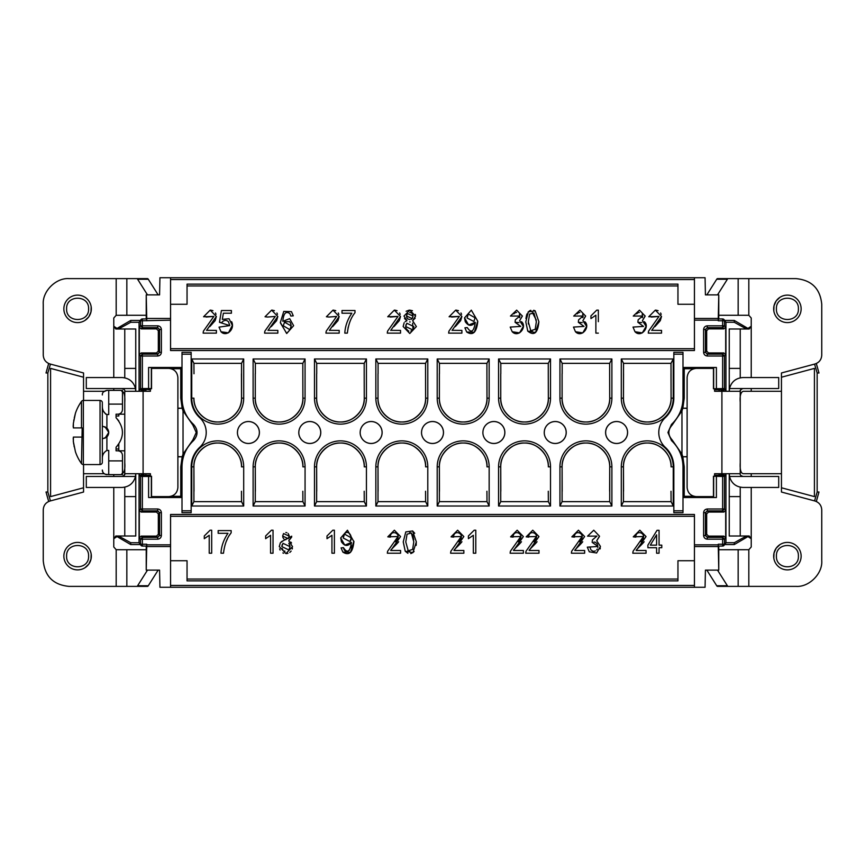 <?xml version="1.0" encoding="UTF-8"?>
<svg xmlns="http://www.w3.org/2000/svg" width="865" height="865" viewBox="0 0 865 865"><rect width="100%" height="100%" fill="white"/><g stroke="black" fill="none" stroke-linecap="round" stroke-linejoin="round"><path stroke-width="1.3" d="M718.274 318.947L722.632 318.947L718.274 318.947L718.253 320.774L722.632 320.774L722.632 318.947A1.827 1.827 0 0 1 723.929 319.488A1.827 1.827 135 0 1 724.47 320.774L725.94 322.256L734.277 322.277L746.441 329.003M146.228 318.947L146.228 294.879L159.571 294.879L159.939 277.719L694.444 277.719L694.444 350.53L170.556 350.53L170.556 320.169L142.368 320.774L142.368 318.947A1.827 1.827 0 0 0 141.071 319.488L139.06 322.256L139.06 391.283M118.559 329.003L130.723 322.277L139.06 322.277L140.53 320.774L140.53 325.813L142.368 325.813L142.368 320.774L140.53 320.774A1.827 1.827 -135 0 1 141.071 319.488M73.547 427.916L82.175 427.916L82.175 437.085L73.363 437.085L73.363 441.658L75.428 451.735A45.791 45.791 0 0 0 81.472 463.597A2.292 2.292 0 0 0 83.343 464.559L100.037 464.559A2.292 2.292 0 0 0 102.33 462.267M104.968 474.204L108.731 474.625L108.731 450.449L106.903 450.449L106.903 436.987L102.33 438.912L102.33 426.088L106.903 428.013L106.903 414.551C103.865 412.951 102.34 410.194 102.33 406.291L102.33 426.088M100.037 464.559L100.037 400.441A2.292 2.292 0 0 1 102.33 402.733M74.239 418.109L75.428 413.265A45.791 45.791 0 0 1 81.472 401.403A2.292 2.292 0 0 1 83.343 400.441L83.343 464.559M746.441 535.997L734.277 542.723L725.94 542.723L724.47 544.226A1.827 1.827 45 0 1 722.632 546.053L718.274 546.053L718.253 544.226L718.264 546.529L694.444 546.529L694.444 587.281L170.556 587.281L705.062 587.281L705.429 570.121L718.772 570.121L718.264 546.529M259.403 432.5A10.986 10.986 0 0 1 248.406 443.486A10.986 10.986 0 0 1 237.421 432.5A10.953 10.953 0 0 0 248.406 443.453A10.953 10.953 0 0 0 259.359 432.5A10.953 10.953 0 0 0 248.406 421.547A10.953 10.953 0 0 0 237.453 432.5A10.986 10.986 0 0 1 248.406 421.514A10.986 10.986 0 0 1 259.403 432.5M382.125 432.5A10.986 10.986 0 0 1 371.139 443.486A10.986 10.986 0 0 1 360.143 432.5A10.953 10.953 0 0 0 371.139 443.453A10.953 10.953 0 0 0 382.092 432.5A10.953 10.953 0 0 0 371.139 421.547A10.953 10.953 0 0 0 360.175 432.5A10.986 10.986 0 0 1 371.139 421.514A10.986 10.986 0 0 1 382.125 432.5M504.857 432.5A10.986 10.986 0 0 1 493.861 443.486A10.986 10.986 0 0 1 482.875 432.5A10.953 10.953 0 0 0 493.861 443.453A10.953 10.953 0 0 0 504.825 432.5A10.953 10.953 0 0 0 493.861 421.547A10.953 10.953 0 0 0 482.908 432.5A10.986 10.986 0 0 1 493.861 421.514A10.986 10.986 0 0 1 504.857 432.5M566.218 432.5A10.986 10.986 0 0 1 555.233 443.486A10.986 10.986 0 0 1 544.236 432.5A10.953 10.953 0 0 0 555.233 443.453A10.953 10.953 0 0 0 566.186 432.5A10.953 10.953 0 0 0 555.233 421.547A10.953 10.953 0 0 0 544.269 432.5A10.986 10.986 0 0 1 555.233 421.514A10.986 10.986 0 0 1 566.218 432.5M443.486 432.5A10.986 10.986 0 0 1 432.5 443.486A10.986 10.986 0 0 1 421.514 432.5A10.953 10.953 0 0 0 432.5 443.453A10.953 10.953 0 0 0 443.453 432.5A10.953 10.953 0 0 0 432.5 421.547A10.953 10.953 0 0 0 421.547 432.5A10.986 10.986 0 0 1 432.5 421.514A10.986 10.986 0 0 1 443.486 432.5M320.764 432.5A10.986 10.986 0 0 1 309.767 443.486A10.986 10.986 0 0 1 298.782 432.5A10.953 10.953 0 0 0 309.767 443.453A10.953 10.953 0 0 0 320.731 432.5A10.953 10.953 0 0 0 309.767 421.547A10.953 10.953 0 0 0 298.814 432.5A10.986 10.986 0 0 1 309.767 421.514A10.986 10.986 0 0 1 320.764 432.5M665.271 447.313A20.155 20.155 0 0 1 665.271 417.687A26.555 26.555 0 0 0 673.835 398.16L673.835 352.358L682.993 352.358L682.993 398.16C682.82 408.518 678.982 417.265 671.478 424.423L667.942 432.5L671.478 440.577C678.982 447.735 682.82 456.482 682.993 466.841L682.993 510.804L673.835 510.804L673.835 466.841A26.555 26.555 0 0 0 665.271 447.313M627.579 432.5A10.986 10.986 0 0 1 616.594 443.486A10.986 10.986 0 0 1 605.597 432.5A10.986 10.986 0 0 1 616.594 421.514A10.986 10.986 0 0 1 627.579 432.5A10.953 10.953 0 0 0 616.594 421.547A10.953 10.953 0 0 0 605.641 432.5A10.953 10.953 0 0 0 616.594 443.453A10.953 10.953 0 0 0 627.547 432.5M171.14 368.706L180.763 368.706L180.763 398.16L182.137 408.215L183.034 410.886L192.884 425.104L196.225 432.5L192.884 439.896L183.034 454.114L182.137 456.785L177.887 456.655M116.061 416.011L118.808 416.011L118.808 414.184L124.765 414.184M118.808 420.92C118.808 412.021 118.808 412.021 118.808 420.92L116.061 417.763C124.538 427.591 124.538 437.409 116.061 447.237L118.808 444.08L118.808 450.816L118.808 444.08M773.667 556.141A13.743 13.743 0 0 1 787.41 542.409A13.743 13.743 0 0 1 801.141 556.141A13.743 13.743 0 0 1 787.41 569.884A13.743 13.743 0 0 1 773.667 556.141M773.667 308.859A13.743 13.743 0 0 1 787.41 295.116A13.743 13.743 0 0 1 801.141 308.859A13.743 13.743 0 0 1 787.41 322.591A13.743 13.743 0 0 1 773.667 308.859M63.859 308.859A13.743 13.743 0 0 1 77.591 295.116A13.743 13.743 0 0 1 91.333 308.859A13.743 13.743 0 0 1 77.591 322.591A13.743 13.743 0 0 1 63.859 308.859M63.859 556.141A13.743 13.743 0 0 1 77.591 542.409A13.743 13.743 0 0 1 91.333 556.141A13.743 13.743 0 0 1 77.591 569.884A13.743 13.743 0 0 1 63.859 556.141M776.413 556.141C775.732 541.966 799.076 541.966 798.395 556.141C799.076 570.327 775.732 570.327 776.413 556.141M776.413 308.859C775.732 294.673 799.076 294.673 798.395 308.859C799.076 323.034 775.732 323.034 776.413 308.859M66.605 308.859C65.924 294.673 89.268 294.673 88.587 308.859C89.268 323.034 65.924 323.034 66.605 308.859M66.605 556.141C65.924 541.966 89.268 541.966 88.587 556.141C89.268 570.327 65.924 570.327 66.605 556.141M79.364 427.916L77.645 427.916M73.168 426.586L73.363 423.342L73.363 427.916L76.066 427.916L73.363 427.916M73.72 420.768L73.914 419.666M104.979 438.285L108.731 432.5M718.772 318.947L718.772 294.879L705.429 294.879L705.062 277.719L170.556 277.719L170.556 318.471L146.736 318.471L146.228 294.879M748.625 536.192L734.277 544.561L724.892 544.561L734.277 544.561L734.277 542.723M816.29 501.473L818.982 492.012L816.344 501.505M816.333 363.495L818.982 372.988L817.155 372.988L817.155 492.012L814.56 500.9M734.277 322.277L734.277 320.439L724.892 320.439L734.277 320.439L748.625 328.808M170.556 320.169L170.556 318.471M116.375 328.808L130.723 320.439L140.108 320.439L130.723 320.439L130.723 322.277M48.71 363.527L46.018 372.988L48.656 363.495M48.667 501.505L46.018 492.012L47.845 492.012L47.845 372.988L50.44 364.1M116.429 536.181L130.723 544.561L140.108 544.561L130.723 544.561L116.375 536.192M170.556 544.831L170.556 587.281L159.939 587.281L159.571 570.121L146.228 570.121L146.747 544.831L170.556 544.831L170.556 514.47L694.444 514.47L694.444 544.831L718.253 544.831M716.717 585.756L727.379 585.756A9.158 2.217 -90 0 0 728.168 586.373L717.507 586.373A9.158 2.217 -90 0 1 716.717 585.756L706.856 570.121M718.772 546.053L718.772 570.121M725.94 473.717L725.94 542.723L725.411 544.031L722.632 546.053L722.632 544.226L718.253 544.226M814.56 364.1L817.155 372.988M723.929 319.488L725.94 322.256L725.94 391.283M718.772 294.879L718.264 318.471L694.444 318.471M718.253 320.774L718.264 318.471M717.518 294.879L727.379 279.244A9.158 2.217 -90 0 1 728.168 278.627L717.507 278.627A9.158 2.217 90 0 0 716.717 279.244L706.856 294.879M148.283 279.244L137.621 279.244A9.158 2.217 90 0 0 136.832 278.627L147.493 278.627A9.158 2.217 90 0 1 148.283 279.244L158.144 294.879M305.064 398.16A25.972 25.972 0 0 1 279.092 424.131A25.972 25.972 0 0 1 253.11 398.16L253.11 358.986L305.064 358.986L305.064 398.16L302.901 398.16L302.826 373.745L302.826 363.365L305.064 358.986M243.703 466.841L243.703 506.014L191.749 506.014L191.749 466.841A25.972 25.972 0 0 1 217.721 440.869A25.972 25.972 0 0 1 243.703 466.841L241.54 466.841A23.809 23.809 0 0 0 217.721 443.031A23.809 23.809 0 0 0 193.911 466.841L193.911 501.646L241.54 501.646L243.703 506.014M191.749 398.16L191.749 358.986L243.703 358.986L243.703 398.16A25.972 25.972 0 0 1 217.721 424.131A25.972 25.972 0 0 1 191.749 398.16L193.911 398.16A23.809 23.809 0 0 0 217.721 421.969A23.809 23.809 0 0 0 241.54 398.16L241.54 363.354L193.911 363.354L191.749 358.986M366.436 466.841L366.436 506.014L314.482 506.014L314.482 466.841A25.972 25.972 0 0 1 340.453 440.869A25.972 25.972 0 0 1 366.436 466.841L364.262 466.841A23.809 23.809 0 0 0 340.453 443.031A23.809 23.809 0 0 0 316.644 466.841L316.644 501.646L364.262 501.646L366.436 506.014M427.797 398.16A25.972 25.972 0 0 1 401.814 424.131A25.972 25.972 0 0 1 375.843 398.16L375.843 358.986L427.797 358.986L427.797 398.16L425.634 398.16L425.548 373.745L425.548 363.365L427.797 358.986M550.518 398.16A25.972 25.972 0 0 1 524.547 424.131A25.972 25.972 0 0 1 498.564 398.16L498.564 358.986L550.518 358.986L550.518 398.16L548.356 398.16L548.28 373.745L548.28 363.365L550.518 358.986M489.157 466.841L489.157 506.014L437.203 506.014L437.203 466.841A25.972 25.972 0 0 1 463.186 440.869A25.972 25.972 0 0 1 489.157 466.841L486.995 466.841A23.809 23.809 0 0 0 463.186 443.031A23.809 23.809 0 0 0 439.366 466.841L439.366 501.646L486.995 501.646L489.157 506.014M611.89 398.16A25.972 25.972 0 0 1 585.908 424.131A25.972 25.972 0 0 1 559.936 398.16L559.936 358.986L611.89 358.986L611.89 398.16L609.728 398.16L609.641 373.745L609.641 363.365L611.89 358.986M550.518 466.841L550.518 506.014L498.564 506.014L498.564 466.841A25.972 25.972 0 0 1 524.547 440.869A25.972 25.972 0 0 1 550.518 466.841L548.356 466.841A23.809 23.809 0 0 0 524.547 443.031A23.809 23.809 0 0 0 500.738 466.841L500.738 501.646L548.356 501.646L550.518 506.014M427.797 466.841L427.797 506.014L375.843 506.014L375.843 466.841A25.972 25.972 0 0 1 401.814 440.869A25.972 25.972 0 0 1 427.797 466.841L425.634 466.841A23.809 23.809 0 0 0 401.814 443.031A23.809 23.809 0 0 0 378.005 466.841L378.005 501.646L425.634 501.646L427.797 506.014M489.157 398.16A25.972 25.972 0 0 1 463.186 424.131A25.972 25.972 0 0 1 437.203 398.16L437.203 358.986L489.157 358.986L489.157 398.16L486.995 398.16L486.919 373.745L486.919 363.365L489.157 358.986M305.064 466.841L305.064 506.014L253.11 506.014L253.11 466.841A25.972 25.972 0 0 1 279.092 440.869A25.972 25.972 0 0 1 305.064 466.841L302.901 466.841A23.809 23.809 0 0 0 279.092 443.031A23.809 23.809 0 0 0 255.272 466.841L255.272 501.646L302.901 501.646L305.064 506.014M366.436 398.16A25.972 25.972 0 0 1 340.453 424.131A25.972 25.972 0 0 1 314.482 398.16L314.482 358.986L366.436 358.986L366.436 398.16L364.262 398.16L364.187 373.745L364.187 363.365L366.436 358.986M673.251 466.841L673.251 506.014L621.297 506.014L621.297 466.841A25.972 25.972 0 0 1 647.279 440.869A25.972 25.972 0 0 1 673.251 466.841L671.089 466.841A23.809 23.809 0 0 0 647.279 443.031A23.809 23.809 0 0 0 623.46 466.841L623.46 501.646L671.089 501.646L673.251 506.014M707.278 508.988L707.278 510.826L708.5 512.048L723.854 512.048L725.692 510.22L725.692 537.965L724.47 539.187L722.632 539.187L722.632 537.349L724.47 539.187L724.47 544.226L722.632 544.226L722.632 539.187L707.278 539.187C705.094 538.938 703.872 537.716 703.613 535.521L703.613 512.653C703.861 510.469 705.083 509.247 707.278 508.988L722.632 508.988L722.632 476.464L713.463 476.247L713.463 496.607L696.271 496.607C690.735 496.034 687.686 492.985 687.113 487.449L687.113 377.551C687.686 372.015 690.746 368.955 696.271 368.393L713.463 368.393L713.463 388.753L724.47 388.558L722.848 388.753L722.848 389.466L724.686 389.466L723.086 391.283M716.404 476.464L716.404 497.526L682.993 497.526L684.237 496.294L684.237 466.841L682.842 456.807L687.113 456.807M687.113 408.193L682.842 408.193L684.237 398.16L684.237 368.706L682.993 367.474L716.404 367.474L713.657 367.495L713.657 388.558M722.632 388.536L722.632 356.012L707.278 356.012C705.094 355.764 703.872 354.542 703.613 352.347L703.613 329.479C703.861 327.294 705.083 326.073 707.278 325.813L722.632 325.813L722.632 320.774L724.47 320.774L724.47 325.813L722.632 327.651L707.278 327.651L708.5 328.873L723.854 328.873L725.692 327.035L725.692 354.78L724.47 356.012L724.47 388.558M139.308 327.035L141.146 328.873L156.5 328.873L158.327 330.7L158.327 351.125L156.5 352.952L141.146 352.952L139.308 354.78L139.308 327.035L140.53 325.813L142.368 327.651L142.368 325.813L157.722 325.813C159.906 326.062 161.128 327.284 161.387 329.479L161.387 352.347C161.139 354.531 159.917 355.753 157.722 356.012L142.368 356.012L142.368 388.536L140.314 388.774L150.413 389.78M151.537 388.753L151.537 368.393L168.729 368.393C174.265 368.966 177.314 372.015 177.887 377.551L177.887 487.449C177.314 492.985 174.254 496.045 168.729 496.607L151.537 496.607L151.537 476.247L150.413 476.247L150.413 473.717L124.765 473.717L124.765 391.283L150.413 391.283L150.413 388.753L151.343 388.558L142.368 388.536M148.596 388.536L148.596 367.474L182.007 367.474L180.763 368.706M177.887 456.807L182.158 456.807L180.763 466.841L180.763 496.294L182.007 497.526L148.596 497.526L151.343 497.505L151.343 476.442L142.368 476.464L142.368 508.988L157.722 508.988C159.906 509.236 161.128 510.458 161.387 512.653L161.387 535.521C161.139 537.706 159.917 538.927 157.722 539.187L142.368 539.187L142.368 544.226L146.747 544.226L146.747 544.831M621.297 358.986L673.251 358.986L673.251 398.16A25.972 25.972 0 0 1 647.279 424.131A25.972 25.972 0 0 1 621.297 398.16L621.297 358.986L623.546 363.365L623.46 398.16A23.809 23.809 0 0 0 647.279 421.969A23.809 23.809 0 0 0 671.089 398.16L671.002 363.365L673.251 358.986M559.936 506.014L559.936 466.841A25.972 25.972 0 0 1 585.908 440.869A25.972 25.972 0 0 1 611.89 466.841L611.89 506.014L559.936 506.014L562.099 501.646L609.728 501.646L611.89 506.014M694.444 348.692L170.556 348.692M339.199 333.122L325.921 333.122L339.199 333.122L339.199 330.419L329.414 330.311M332.593 326.646L337.956 320.666M326.213 331.165L325.921 333.122L326.213 331.165L336.636 316.428L328.927 317.044L336.636 316.428M344.811 333.122L347.341 333.122L344.811 333.122C345.2 326.094 347.546 319.455 351.839 313.227L342.01 313.227L342.01 310.524L354.996 310.524L354.996 312.708C350.898 317.693 348.346 324.494 347.341 333.122L348.238 327.057M464.548 317.866L465.273 321.672C468.441 326.3 471.771 326.527 475.285 322.342L468.614 325.024L464.548 317.866L471.317 310.146L477.75 321.185L474.334 332.236L466.711 332.019L464.916 327.824L467.284 327.575C471.187 333.587 473.858 331.846 475.285 322.342L475.285 322.461M477.75 321.185L477.74 321.672C476.583 332.452 472.906 335.901 466.711 332.019L464.916 327.824M403.155 326.538L409.783 333.512L416.379 326.57L412.605 320.699L415.557 316.103L409.794 310.135L403.966 316.039L406.972 320.699L405.123 321.672M400.538 333.122L387.271 333.122L400.538 333.122L400.538 330.419L390.753 330.311M393.932 326.646L399.295 320.666L400.517 316.482L394.321 310.135L387.736 316.752L397.986 316.428L390.266 317.044M387.552 331.165L387.271 333.122L387.552 331.165L397.986 316.428M461.899 333.122L448.632 333.122L461.899 333.122L461.899 330.419L452.125 330.311M455.293 326.646L460.656 320.666L461.878 316.482L455.682 310.135L449.097 316.752L459.347 316.428L451.627 317.044M448.924 331.165L448.632 333.122L448.924 331.165L459.347 316.428M661.541 333.122L648.274 333.122L661.541 333.122L661.541 330.419L651.756 330.311M654.935 326.646L660.298 320.666L661.52 316.482L655.324 310.135L648.739 316.752L658.989 316.428L651.269 317.044M648.566 331.165L648.274 333.122L648.566 331.165L658.989 316.428M644.284 321.672C650.361 326.602 641.225 338.323 634.996 331.728L633.007 327.078L643.538 326.419L637.873 322.288L641.765 322.623M584.751 321.672C590.827 326.602 581.691 338.323 575.463 331.728L573.473 327.078L584.005 326.419L578.339 322.288L582.232 322.623M595.877 333.122L598.342 333.122L595.877 333.122L595.877 315.206L590.946 318.59L590.946 315.876L596.753 310.135L598.342 310.135L598.342 321.672M521.487 321.672C527.564 326.602 518.427 338.323 512.199 331.728L510.209 327.078L520.741 326.419L515.075 322.288L518.968 322.623M532.343 331.198L530.353 330.408M528.374 324.029L528.331 322.861M536.354 321.672L535.197 329.327L530.796 330.744L528.331 321.856L529.596 314.092L533.91 312.935L536.354 321.802L535.197 329.327M538.884 321.672L538.884 321.661C537.857 333.047 534.159 336.204 527.78 331.133L527.618 330.906M284.801 321.672L283.201 325.705L289.98 329.76C291.602 326.851 291.473 324.159 289.58 321.672L284.801 321.672M293.624 325.683L286.629 333.479L280.368 322.429L283.763 311.422L291.462 311.649L293.267 315.833L290.824 316.049L289.894 313.649C285.872 310.762 283.515 313.314 282.823 321.315L289.667 318.644L293.624 325.683L286.737 333.49L280.368 322.85M277.838 333.122L264.571 333.122L277.838 333.122L277.838 330.419L268.053 330.311M271.232 326.646L276.595 320.666M264.852 331.165L264.571 333.122L264.852 331.165L275.275 316.428L267.566 317.044L275.275 316.428M216.391 333.122L203.124 333.122L216.391 333.122L216.391 330.419L206.605 330.311M209.784 326.646L215.147 320.666L216.369 316.482L210.173 310.135L203.589 316.752L213.828 316.428L206.119 317.044M203.405 331.165L203.124 333.122L203.405 331.165L213.828 316.428M231.615 321.672C235.367 329.251 226.252 337.382 221.008 331.76L219.04 327.121L229.722 325.597L219.472 322.299L221.786 322.645L222.521 321.672C224.543 320.007 226.511 320.007 228.414 321.672L229.722 325.294M694.444 304.275L677.955 304.275L677.955 284.131L187.045 284.131L187.045 304.275L170.556 304.275M146.726 318.947L142.368 318.947L146.726 318.947L146.747 320.774M146.747 320.169L146.736 318.471M50.44 500.9L47.845 492.012M130.723 544.561L130.723 542.723L118.559 535.997M142.368 546.053L141.071 545.512A1.827 1.827 -45 0 1 140.53 544.226L142.368 544.226L142.368 546.053L146.726 546.053L142.368 546.053A1.827 1.827 -45 0 1 141.071 545.512L139.06 542.744L130.723 542.723M146.726 546.053L146.747 544.226M146.228 546.053L146.228 570.121M147.483 570.121L137.621 585.756A9.158 2.217 90 0 1 136.832 586.373L147.493 586.373A9.158 2.217 -90 0 0 148.283 585.756L158.144 570.121M145.742 391.283L145.936 389.78M139.308 391.283L139.308 390.472L139.503 391.283M182.158 408.193L177.887 408.193M177.887 408.345L182.137 408.215M183.034 410.886L183.034 454.114M150.413 475.22L145.936 475.22L145.742 473.717M180.763 496.294L171.14 496.294M139.503 473.717L139.308 474.528L139.308 473.717M719.258 473.717L719.064 475.22L714.587 475.22M725.692 473.717L725.692 474.528L725.497 473.717M693.86 496.294L684.237 496.294M682.842 456.807L681.966 454.114L681.966 410.886L682.842 408.193M687.113 456.655L682.863 456.785M687.113 408.345L682.863 408.215M714.587 389.78L719.064 389.78L719.258 391.283M684.237 368.706L693.86 368.706M725.497 391.283L725.692 390.472L725.692 391.283M694.444 546.529L694.444 544.831M727.379 585.756L717.518 570.121M751.231 487.449L751.231 546.983L748.82 549.707L748.82 586.373L796.103 586.373C809.013 587.346 822.723 573.636 821.75 560.725L821.75 509.863C821.458 505.398 819.198 502.446 814.96 501.008L781.452 492.034L781.452 473.717L743.197 473.717C740.818 473.166 739.835 469.511 740.235 462.721M748.82 586.373L728.168 586.373M748.82 549.707L718.772 549.729M723.086 473.717L724.686 475.534L722.848 475.534L722.848 476.247L724.686 476.226L722.632 476.464M738.159 278.627L748.82 278.627L748.82 315.293L738.159 315.271L738.159 278.627L728.168 278.627M781.452 473.717L781.452 372.966L814.96 363.992C819.209 362.565 821.48 359.613 821.75 355.137L821.75 304.275C820.225 288.705 811.684 280.152 796.103 278.627L748.82 278.627M718.772 315.271L738.159 315.271M747.122 329.003L751.231 326.256L749.177 329.003L729.249 329.003L729.249 391.239M729.249 496.607L729.249 535.997L740.235 535.997L740.235 496.607L729.249 496.607L729.249 473.771M729.249 473.717L729.519 476.464L729.249 473.717M729.249 391.283L729.519 388.536L729.249 391.283M137.621 279.244L147.483 294.879M113.769 377.551L113.769 318.017L116.18 315.293L116.18 278.627L68.897 278.627C55.987 277.654 42.277 291.364 43.25 304.275L43.25 355.137C43.542 359.602 45.802 362.554 50.04 363.992L83.548 372.966L83.548 391.283L104.157 391.283M116.18 278.627L136.832 278.627M116.18 315.293L146.228 315.271M255.272 373.734L255.272 398.16A23.809 23.809 0 0 0 279.092 421.969A23.809 23.809 0 0 0 302.901 398.16L302.901 398.16C303.799 410.14 291.072 422.866 279.092 421.958C267.101 422.866 254.375 410.14 255.283 398.16L255.272 373.734M253.11 358.986L255.359 363.365L255.359 373.745M302.901 363.354L255.272 363.354M191.749 506.014L193.911 501.646M241.54 501.646L241.454 491.255M243.703 358.986L241.54 363.354M193.911 363.354L193.998 373.745M314.482 506.014L316.644 501.646M364.262 501.646L364.187 491.255M378.005 373.734L378.005 398.16A23.809 23.809 0 0 0 401.814 421.969A23.809 23.809 0 0 0 425.634 398.16L425.634 398.16C426.532 410.14 413.805 422.866 401.814 421.958C389.834 422.866 377.108 410.14 378.016 398.16L378.005 373.734M375.843 358.986L378.081 363.365L378.081 373.745M425.634 363.354L378.005 363.354M500.738 373.734L500.738 398.16A23.809 23.809 0 0 0 524.547 421.969A23.809 23.809 0 0 0 548.356 398.16L548.356 398.16C549.253 410.14 536.527 422.866 524.547 421.958C512.556 422.866 499.84 410.14 500.749 398.16L500.738 373.734M498.564 358.986L500.813 363.365L500.813 373.745M548.356 363.354L500.738 363.354M437.203 506.014L439.366 501.646M486.995 501.646L486.919 491.255M562.099 373.734L562.099 398.16A23.809 23.809 0 0 0 585.908 421.969A23.809 23.809 0 0 0 609.728 398.16L609.728 398.16C610.625 410.14 597.888 422.866 585.908 421.958C573.928 422.866 561.201 410.14 562.109 398.16L562.099 373.734M559.936 358.986L562.174 363.365L562.174 373.745M609.728 363.354L562.099 363.354M498.564 506.014L500.738 501.646M548.356 501.646L548.28 491.255M375.843 506.014L378.005 501.646M425.634 501.646L425.548 491.255M439.366 373.734L439.366 398.16A23.809 23.809 0 0 0 463.186 421.969A23.809 23.809 0 0 0 486.995 398.16L486.995 398.16C487.892 410.14 475.166 422.866 463.186 421.958C451.195 422.866 438.469 410.14 439.377 398.16L439.366 373.734M437.203 358.986L439.452 363.365L439.452 373.745M486.995 363.354L439.366 363.354M253.11 506.014L255.272 501.646M302.901 501.646L302.826 491.255M316.644 373.734L316.644 398.16A23.809 23.809 0 0 0 340.453 421.969A23.809 23.809 0 0 0 364.262 398.16L364.262 398.16C365.16 410.14 352.433 422.866 340.453 421.958C328.462 422.866 315.747 410.14 316.655 398.16L316.644 373.734M314.482 358.986L316.72 363.365L316.72 373.745M364.262 363.354L316.644 363.354M621.297 506.014L623.46 501.646M671.089 501.646L671.002 491.255M145.936 475.22L144.931 476.226L140.314 476.226L142.368 476.464M152.24 496.607L151.343 497.505M191.165 510.804L182.007 510.804L182.007 512.642L191.165 512.642L191.165 466.841A26.555 26.555 0 0 1 199.728 447.313A20.155 20.155 0 0 0 199.728 417.687A26.555 26.555 0 0 1 191.165 398.16L191.165 352.358L182.007 352.358L182.007 354.196L191.165 354.196M148.596 367.474L151.343 367.495L152.24 368.393M712.76 368.393L713.657 367.495M682.993 510.804L682.993 512.642L673.835 512.642L673.835 510.804M716.404 497.526L713.657 497.505L712.76 496.607M170.556 516.308L694.444 516.308M671.089 363.354L623.46 363.354M609.728 501.646L609.728 466.841A23.809 23.809 0 0 0 585.908 443.031A23.809 23.809 0 0 0 562.099 466.841L562.099 501.646M467.078 317.963L468.3 313.995L467.078 317.963L473.901 321.51L475.015 317.714L468.3 313.995L475.015 317.714M475.296 322.904L475.285 322.342M416.379 326.57L409.772 333.512L403.155 326.505L404.15 322.753M633.007 327.078L634.996 331.728L642.295 332.895L646.155 326.354L642.403 320.72L645.171 316.082L639.462 310.135L633.256 316.06L642.63 316.017L638.143 319.812L637.873 322.288M573.473 327.078L575.463 331.728L582.761 332.895L586.621 326.354L582.869 320.72L585.637 316.082L579.939 310.135L573.722 316.06L583.107 316.017L578.609 319.812L578.339 322.288M510.209 327.078L512.199 331.728L519.497 332.895L523.357 326.354L519.606 320.72L522.374 316.082L516.664 310.135L510.458 316.06L519.833 316.017L515.345 319.812L515.075 322.288M535.176 310.87L538.884 321.802L535.5 332.56L527.78 331.133L525.79 321.845L528.342 311.832L535.176 310.87M289.98 329.76L291.105 325.856L284.369 322.115M219.04 327.121L221.008 331.76L228.457 332.82L232.35 325.348L229.052 318.742L222.305 319.38L223.386 313.227L231.398 313.227L231.398 310.535L221.418 310.535L219.472 322.299M532.786 284.131L530.915 284.131M348.692 284.131L346.833 284.131M139.06 473.717L139.06 542.723L140.53 544.226L140.53 539.187L139.308 537.965L139.308 510.22L140.53 508.988L142.368 510.826L142.368 508.988L140.53 508.988L140.53 476.442M126.841 586.373L116.18 586.373L116.18 549.707L126.841 549.729L126.841 586.373L136.832 586.373M104.157 473.717L83.548 473.717L83.548 492.034L50.04 501.008C45.791 502.435 43.52 505.387 43.25 509.863L43.25 560.725C44.775 576.295 53.316 584.848 68.897 586.373L116.18 586.373M146.228 549.729L126.841 549.729M117.878 535.997L113.769 538.744L115.824 535.997L135.751 535.997L135.751 473.761M135.751 368.393L135.751 329.003L124.765 329.003L124.765 368.393L135.751 368.393L135.751 391.229M135.751 391.283L135.481 388.536L135.751 391.283M135.751 473.717L135.481 476.464L135.751 473.717M681.966 410.886L672.116 425.104C667.791 430.035 667.791 434.965 672.116 439.896L681.966 454.114M209.222 535.294L204.291 538.679L204.291 535.954L210.098 530.213L211.687 530.213L211.687 553.2L209.222 553.2L209.222 535.294L204.291 538.679M227.992 533.305L218.164 533.305L218.164 530.602L231.16 530.602L231.16 532.786C227.052 537.771 224.5 544.572 223.505 553.2L220.964 553.2C221.364 546.172 223.7 539.533 227.992 533.305L218.164 533.305M226.122 541.75L227.452 538.787M229.441 535.197L231.16 532.786M533.813 541.75C542.204 533.586 528.515 528.537 528.72 537.133L526.179 536.841L532.764 530.213L538.96 536.56L529.142 550.497C528.547 550.118 534.754 544.766 537.068 541.75L537.068 541.75M518.211 541.75C526.612 533.586 512.923 528.537 513.118 537.133L510.588 536.841L517.173 530.213L523.368 536.56L513.55 550.497C512.945 550.118 519.162 544.766 521.476 541.75L521.476 541.75M403.241 541.75L405.22 551.221L403.241 541.933L405.782 531.921L412.616 530.959L416.325 541.879L412.929 552.649L405.22 551.221L407.912 553.308M414.724 533.273L412.637 530.969M409.74 532.537L411.545 533.154M412.67 534.462L413.751 539.814M405.772 541.966L407.047 534.181L411.351 533.013L413.794 541.879L412.637 549.405L408.237 550.832L405.772 541.933L407.047 534.181M395.413 541.75C403.814 533.586 390.126 528.537 390.32 537.133L387.79 536.841L394.375 530.213L400.571 536.56L390.753 550.497C390.147 550.118 396.365 544.766 398.679 541.75L398.679 541.75M458.688 541.75C467.078 533.586 453.39 528.537 453.584 537.133L451.054 536.841L457.639 530.213L463.835 536.56L454.017 550.497C453.411 550.118 459.629 544.766 461.942 541.75L461.942 541.75M473.328 535.294L468.397 538.679L468.397 535.954L474.193 530.213L475.793 530.213L475.793 553.2L473.328 553.2L473.328 535.294L468.397 538.679M579.474 541.75C587.865 533.586 574.176 528.537 574.382 537.133L571.851 536.841L578.436 530.213L584.621 536.56L574.803 550.497C574.209 550.118 580.415 544.766 582.729 541.75L582.729 541.75M597.834 546.334L592.168 542.366L592.438 539.89L596.937 536.095L587.551 536.149L593.768 530.213L599.467 536.159L596.709 540.798L599.467 536.451M281.287 541.75L291.721 536.192L288.759 540.787L291.656 537.133M270.572 535.294L265.642 538.679L265.642 535.954L271.437 530.213L273.037 530.213L273.037 553.2L270.572 553.2L270.572 535.294L265.642 538.679M331.933 535.294L327.002 538.679L327.002 535.954L332.809 530.213L334.398 530.213L334.398 553.2L331.933 553.2L331.933 535.294L327.002 538.679M353.904 541.263L350.498 552.313L342.875 552.097C349.071 555.99 352.747 552.54 353.904 541.75L347.471 530.223L340.713 537.954L344.778 545.112L351.439 542.431C347.935 546.604 344.594 546.377 341.426 541.75L340.713 537.9M350.065 541.587L351.168 537.792L344.454 534.073L343.243 538.041L350.065 541.587C353.731 536.722 347.871 528.98 344.454 534.073L343.286 537.165M652.383 541.75L656.6 534.819L650.318 545.145L656.6 545.145L656.6 534.819M659.065 530.31L659.065 545.145L661.779 545.145L661.779 547.718L659.065 547.718L659.065 553.2L656.6 553.2L656.6 547.718L647.896 547.718L647.896 545.145L657.054 530.31L659.065 530.31L659.065 541.75M640.879 541.75C649.269 533.586 635.591 528.537 635.786 537.133L633.256 536.841L639.841 530.213L646.036 536.56L636.207 550.497C635.613 550.118 641.819 544.766 644.144 541.75L644.144 541.75M170.556 560.725L187.045 560.725L187.045 580.869L677.955 580.869L677.955 560.725L694.444 560.725M773.818 558.195L773.991 553.157M774.013 553.092L776.132 548.302M776.294 548.064L779.971 544.593M725.692 537.965L723.854 536.127L708.5 536.127L707.278 537.349L705.451 535.521L705.451 512.653L707.278 510.826L722.632 510.826L722.632 508.988L724.47 508.988L722.632 510.826L723.854 512.048M703.613 535.521L705.451 535.521L706.673 534.3L708.5 536.127M708.5 512.048L706.673 513.875L705.451 512.653L703.613 512.653M706.673 534.3L706.673 513.875M722.848 476.247L720.069 476.226L719.064 475.22M713.463 388.753L714.587 388.753L714.587 391.283L740.235 391.283L740.235 473.717L714.587 473.717L714.587 476.247L713.463 476.247M740.235 535.997L749.177 535.997L751.231 538.744L747.122 535.997M751.231 388.536L751.231 391.283L781.452 391.283M751.231 391.283L743.197 391.283C740.71 392.213 739.726 395.878 740.235 402.279M740.235 329.003L740.235 377.832M740.235 487.168L740.235 496.607M781.452 377.226L814.419 368.393L814.419 496.607L781.452 487.774M748.82 315.293L751.231 318.017L751.231 377.551M708.5 328.873L706.673 330.7L706.673 351.125L708.5 352.952L707.278 354.174L705.451 352.347L705.451 329.479L707.278 327.651L707.278 325.813M725.692 354.78L723.854 352.952L708.5 352.952M719.064 389.78L720.069 388.774L722.848 388.753M723.854 352.952L722.632 354.174L724.47 356.012L722.632 356.012L722.632 354.174L707.278 354.174L707.278 356.012M773.818 310.903L773.991 305.864M774.013 305.799L776.132 301.009M776.294 300.782L779.971 297.3M740.235 473.717C739.824 474.744 740.743 475.664 742.981 476.464L778.705 476.464L778.705 487.449L742.981 487.449C735.91 486.963 731.422 483.297 729.519 476.464L729.249 476.464M729.249 388.536L729.519 388.536C731.422 381.703 735.91 378.037 742.981 377.551L778.705 377.551L778.705 388.536L742.981 388.536C740.721 389.445 739.802 390.353 740.235 391.283L741.175 389.12M91.182 306.805L91.009 311.843M90.987 311.908L88.868 316.698M88.706 316.936L85.029 320.407M302.826 373.745L302.891 398.16M255.359 363.365L302.826 363.365M241.454 501.635L193.998 501.635M241.54 466.841L241.53 466.841C242.438 454.86 229.712 442.134 217.721 443.042C205.74 442.134 193.014 454.86 193.922 466.841L191.749 466.841M193.998 491.255L193.911 466.841M193.998 363.365L241.454 363.365M193.911 398.16L193.922 398.16C193.014 410.14 205.74 422.866 217.721 421.958C229.712 422.866 242.438 410.14 241.53 398.16L243.703 398.16M241.454 373.745L241.54 398.16M364.187 501.635L316.72 501.635M364.262 466.841L364.252 466.841C365.16 454.86 352.444 442.134 340.453 443.042C328.473 442.134 315.747 454.86 316.655 466.841L314.482 466.841M316.72 491.255L316.644 466.841M425.548 373.745L425.623 398.16M378.081 363.365L425.548 363.365M548.28 373.745L548.345 398.16M500.813 363.365L548.28 363.365M486.919 501.635L439.452 501.635M486.995 466.841L486.984 466.841C487.892 454.86 475.166 442.134 463.186 443.042C451.195 442.134 438.469 454.86 439.377 466.841L437.203 466.841M439.452 491.255L439.366 466.841M609.641 373.745L609.717 398.16M562.174 363.365L609.641 363.365M548.28 501.635L500.813 501.635M548.356 466.841L548.345 466.841C549.253 454.86 536.538 442.134 524.547 443.042C512.567 442.134 499.84 454.86 500.749 466.841L498.564 466.841M500.813 491.255L500.738 466.841M425.548 501.635L378.081 501.635M425.634 466.841L425.623 466.841C426.532 454.86 413.805 442.134 401.814 443.042C389.834 442.134 377.108 454.86 378.016 466.841L375.843 466.841M378.081 491.255L378.005 466.841M486.919 373.745L486.984 398.16M439.452 363.365L486.919 363.365M302.826 501.635L255.359 501.635M302.901 466.841L302.891 466.841C303.799 454.86 291.072 442.134 279.092 443.042C267.112 442.134 254.375 454.86 255.283 466.841L253.11 466.841M255.359 491.255L255.272 466.841M364.187 373.745L364.252 398.16M316.72 363.365L364.187 363.365M671.002 501.635L623.546 501.635M671.089 466.841L671.078 466.841C671.986 454.86 659.26 442.134 647.279 443.042C635.288 442.134 622.562 454.86 623.47 466.841L621.297 466.841M623.546 491.255L623.46 466.841M141.146 536.127L142.368 537.349L140.53 539.187L142.368 539.187L142.368 537.349L157.722 537.349L156.5 536.127L141.146 536.127L139.308 537.965M161.387 512.653L159.549 512.653L158.327 513.875L158.327 534.3L159.549 535.521L157.722 537.349L157.722 539.187M182.007 510.804L182.007 466.841C182.18 456.482 186.018 447.735 193.522 440.577C198.204 435.192 198.204 429.808 193.522 424.423C186.018 417.265 182.18 408.518 182.007 398.16L182.007 354.196M139.308 354.78L140.53 356.012L142.368 356.012L142.368 354.174L140.53 356.012L140.53 388.558M623.546 373.745L623.47 398.16C622.562 410.14 635.288 422.866 647.279 421.958C659.26 422.866 671.986 410.14 671.078 398.16L671.002 373.745M623.546 363.365L671.002 363.365M611.89 466.841L609.728 466.841C610.625 454.86 597.899 442.134 585.908 443.042C573.928 442.134 561.201 454.86 562.109 466.841L559.936 466.841M562.174 491.255L562.099 466.841M609.641 501.635L562.174 501.635M609.728 466.841L609.641 491.255M337.977 320.623L339.167 316.482L332.971 310.135L326.397 316.752L328.927 317.044M338.853 314.309L338.258 312.979M335.75 310.697L335.101 310.449M334.085 310.211L333.025 310.135M329.349 330.419L339.167 316.482M412.713 329.9L405.696 326.516L406.831 323.229L413.87 326.602L412.713 329.9M412.118 318.601L406.485 315.941L407.415 313.476L413.027 316.093L412.118 318.601M400.203 314.309L399.598 312.979M397.089 310.697L396.44 310.449M395.424 310.211L394.364 310.135M390.699 330.419L400.517 316.482M461.564 314.309L460.959 312.979M458.45 310.697L457.812 310.449M456.785 310.211L455.725 310.135M452.06 330.419L461.878 316.482M661.206 314.309L660.601 312.979M658.092 310.697L657.454 310.449M656.427 310.211L655.367 310.135M651.702 330.419L661.52 316.482M276.616 320.623L277.806 316.482L271.621 310.135L265.036 316.752L267.566 317.044M277.492 314.309L276.897 312.979M274.389 310.697L273.74 310.449M272.724 310.211L271.664 310.135M267.988 330.419L277.806 316.482M216.045 314.309L215.45 312.979M212.941 310.697L212.293 310.449M211.276 310.211L210.217 310.135M206.54 330.419L216.369 316.482M141.914 391.283L140.314 388.774M124.765 329.003L115.824 329.003L113.769 326.256L117.878 329.003M83.548 473.717L83.548 464.559M83.548 400.441L83.548 391.283M124.765 535.997L124.765 487.168M124.765 377.832L124.765 368.393M83.548 377.226L50.581 368.393L50.581 496.607L83.548 487.774M116.18 549.707L113.769 546.983L113.769 487.449M156.5 536.127L158.327 534.3M158.327 513.875L156.5 512.048L157.722 510.826L159.549 512.653L159.549 535.521L161.387 535.521M139.308 510.22L141.146 512.048L156.5 512.048M140.314 476.226L141.914 473.717M91.182 554.097L91.009 559.136M90.987 559.201L88.868 563.991M88.706 564.218L85.029 567.699M123.825 389.12L122.019 388.536L86.295 388.536L86.295 377.551L122.019 377.551C129.09 378.037 133.578 381.703 135.481 388.536L135.751 388.536M135.751 476.464L135.481 476.464C133.578 483.297 129.09 486.963 122.019 487.449L86.295 487.449L86.295 476.464L122.019 476.464C124.279 475.555 125.198 474.647 124.765 473.717L123.825 475.88M529.142 550.497L538.992 550.497L538.992 553.2L525.715 553.2L526.007 551.254L536.43 536.505L526.179 536.841M513.55 550.497L523.39 550.497L523.39 553.2L510.123 553.2L510.404 551.254L520.838 536.505L510.588 536.841M390.753 550.497L400.592 550.497L400.592 553.2L387.325 553.2L387.607 551.254L398.041 536.505L387.79 536.841M454.017 550.497L463.856 550.497L463.856 553.2L450.589 553.2L450.881 551.254L461.305 536.505L451.054 536.841M574.803 550.497L584.654 550.497L584.654 553.2L571.387 553.2L571.668 551.254L582.091 536.505L571.851 536.841M596.937 536.095L587.551 536.149M288.759 540.787L292.543 546.658L285.926 553.6L279.308 546.583L280.314 542.842L283.136 540.787M636.207 550.497L646.058 550.497L646.058 553.2L632.791 553.2L633.072 551.254L643.495 536.505L633.256 536.841M741.186 475.88L742.862 476.464M721.659 473.717L720.069 475.534L719.064 474.528M720.069 388.774L721.659 391.283M124.765 402.279C125.166 395.489 124.182 391.834 121.803 391.283M409.588 321.921L410.215 321.953M412.627 323.186L412.962 329.597M412.648 329.976L410.907 331.057M408.821 331.079L408.258 330.884M408.129 330.83L406.031 328.462M405.923 328.105L405.696 326.624M405.696 326.462L406.009 324.613M409.675 312.449L411.47 312.946M412.032 313.433L413.016 315.779M413.027 315.995L412.475 318.136M411.978 318.752L411.07 319.369M409.794 319.628L407.707 318.893M407.48 318.677L406.593 317.012M412.605 320.699L415.189 318.179M415.492 315.12L415.362 314.428M412.464 310.73L409.783 310.135M409.123 310.157L406.128 311.281M404.517 318.547L406.972 320.699M636.651 313.844L638.056 312.687M638.446 312.557L639.354 312.438M642.219 314.179L642.619 316.374M642.609 316.504L642.327 317.693M642.403 320.72L645.16 315.93M577.128 313.844L578.534 312.687M578.912 312.557L579.82 312.438M582.686 314.179L583.096 316.374M583.086 316.504L582.805 317.693M582.869 320.72L585.637 315.93M513.853 313.844L515.259 312.687M515.648 312.557L516.556 312.438M519.422 314.179L519.822 316.374M519.811 316.504L519.53 317.693M519.606 320.72L522.363 315.93M528.331 321.672L529.65 314.017M532.332 312.46L536.322 320.115M534.97 310.762L533.705 310.275M530.796 310.319L530.029 310.589M529.812 310.686L528.018 312.222M527.066 313.822L526.644 314.914M526.601 315.033L525.942 318.536M124.765 462.721C125.274 469.122 124.29 472.787 121.803 473.717M135.481 388.536L122.019 388.536C124.257 389.337 125.176 390.256 124.765 391.283M143.341 391.283L144.931 389.466L145.936 390.472M144.931 476.226L143.341 473.717M597.769 547.448L597.845 546.496L587.303 547.156L589.303 551.816L596.591 552.984L600.461 546.431L596.709 540.798M288.878 549.989L281.849 546.593L282.996 543.317L290.024 546.68L288.878 549.989M288.283 538.69L282.639 536.03L283.579 533.554L289.191 536.181L288.283 538.69L289.191 536.257M342.875 552.097L341.08 547.902L343.448 547.653C347.352 553.654 350.011 551.913 351.439 542.42L351.45 542.971M351.276 545.415L350.725 547.783M349.482 550.064L348.649 550.767M348.573 550.81L347.157 551.264M346.952 551.275L345.47 551.027M345.308 550.951L344.584 550.41M344.119 549.783L343.459 547.772M413.794 541.75L412.637 549.405M409.783 551.286L407.793 550.486M410.691 553.535L411.416 553.384M411.502 553.351L414.108 551.502M416.162 545.404L416.292 543.523M416.325 542.442L416.325 541.879M593.974 542.052L595.044 542.204M595.412 542.344L597.001 543.642M597.066 543.739L597.823 546.096M597.228 549.07L596.699 549.837M595.412 550.886L594.406 551.221M594.244 551.243L593.152 551.243M593.001 551.21L591.022 549.999M590.968 549.935L589.811 546.994M600.061 548.972L600.321 547.945M288.834 543.328L289.97 545.869M290.024 546.68L289.137 549.664M284.974 551.156L284.423 550.973M282.909 549.848L282.163 548.453M281.849 546.399L282.174 544.701M285.828 532.526L286.866 532.667M288.196 533.521L289.17 535.705M285.904 539.706L284.617 539.457M283.644 538.765L282.747 537.057M279.33 546.096L279.319 546.767M279.633 548.897L280.098 550.086M282.855 552.919L283.655 553.243M286.369 553.578L287.904 553.341M289.807 552.421L291.159 551.07M292.208 549.005L292.424 548.107M291.548 542.971L290.748 541.998M102.33 403.436L102.33 406.291M102.33 438.912L102.33 461.564M75.428 413.265L73.363 423.342M82.175 427.916L81.472 427.916L82.175 427.916L81.472 463.597M74.239 446.891L73.99 445.691M73.72 444.232L73.287 440.912M73.179 439.096L73.417 437.085M76.066 437.085L81.472 437.085M106.903 414.551L108.731 414.551L108.731 390.375L106.903 390.375C103.724 391.067 102.2 392.591 102.33 394.948M106.903 390.375L103.508 391.877L106.903 390.375M102.578 471.566L103.519 473.144M105.952 474.528L106.903 474.625C109.325 474.625 109.325 474.625 106.903 474.625C109.325 474.625 109.325 474.625 106.903 474.625C103.865 474.063 102.34 472.528 102.33 470.052L102.697 471.868M106.903 450.449C103.724 452.309 102.2 455.066 102.33 458.71M105.79 414.184L103.476 411.286M73.547 437.085L76.033 437.085M76.142 437.085L77.645 437.085M108.731 404.106L122.473 404.106L122.473 390.375L108.731 390.375M108.731 474.625L122.473 474.625L122.473 460.894L108.731 460.894M122.473 404.106L122.473 409.599C122.203 412.378 120.678 413.913 117.9 414.184L116.061 414.184L116.061 417.763M116.061 447.237L116.061 450.816L117.9 450.816C120.678 451.087 122.203 452.622 122.473 455.401L122.473 460.894M106.903 436.987C109.325 433.992 109.325 431.008 106.903 428.013M108.731 432.403L104.935 426.694M81.472 401.403L81.472 427.916M192.884 425.104L193.522 424.423M170.556 279.536L694.444 279.536M818.982 492.012L817.155 492.012M716.404 367.474L716.404 388.536M718.253 320.169L694.444 320.169M148.596 497.526L148.596 476.464M677.955 285.947L187.045 285.947M46.018 372.988L47.845 372.988M170.556 546.529L146.736 546.529M694.444 585.464L170.556 585.464M725.692 474.528L724.686 476.226M724.47 476.442L724.47 508.988L725.692 510.22M723.854 328.873L722.632 327.651L722.632 325.813L724.47 325.813L725.692 327.035M724.686 388.774L725.692 390.472M727.379 279.244L716.717 279.244M255.272 398.16L253.11 398.16M378.005 398.16L375.843 398.16M500.738 398.16L498.564 398.16M562.099 398.16L559.936 398.16M439.366 398.16L437.203 398.16M316.644 398.16L314.482 398.16M157.722 508.988L157.722 510.826L142.368 510.826L141.146 512.048M151.343 388.558L151.343 367.495M157.722 356.012L157.722 354.174L156.5 352.952M141.146 352.952L142.368 354.174L157.722 354.174L159.549 352.347L161.387 352.347M161.387 329.479L159.549 329.479L159.549 352.347L158.327 351.125M157.722 325.813L157.722 327.651L159.549 329.479L158.327 330.7M156.5 328.873L157.722 327.651L142.368 327.651L141.146 328.873M703.613 329.479L705.451 329.479L706.673 330.7M703.613 352.347L705.451 352.347L706.673 351.125M713.657 476.442L713.657 497.505M707.278 539.187L707.278 537.349L722.632 537.349L723.854 536.127M673.251 398.16L671.089 398.16M623.46 398.16L621.297 398.16M139.308 390.472L140.314 389.466L142.152 389.466L142.152 388.753M142.152 476.247L142.152 475.534L140.314 475.534L139.308 474.528M137.621 585.756L148.283 585.756M180.763 398.16L182.007 398.16M182.007 466.841L180.763 466.841M684.237 466.841L682.993 466.841M682.993 398.16L684.237 398.16M187.045 579.053L677.955 579.053M738.159 549.729L738.159 586.373M751.231 473.717L751.231 476.464M740.235 368.393L729.249 368.393M126.841 315.271L126.841 278.627M113.769 390.375L113.769 388.536M673.835 354.196L682.993 354.196M113.769 476.464L113.769 474.625M124.765 496.607L135.751 496.607M143.093 388.753L143.093 475.534L142.152 475.534L142.152 473.717M193.522 440.577L192.884 439.896M672.116 439.896L671.478 440.577M721.907 476.247L721.907 389.466L722.848 389.466L722.848 391.283M671.478 424.423L672.116 425.104M720.069 476.226L720.069 475.534L722.848 475.534L722.848 473.717M721.907 388.753L721.907 389.466L720.069 389.466L719.064 390.472M742.981 476.464L729.519 476.464M729.519 388.536L742.981 388.536M144.931 388.774L144.931 389.466L142.152 389.466L142.152 391.283M143.093 476.247L143.093 475.534L144.931 475.534L145.936 474.528M135.481 476.464L122.019 476.464M83.343 400.441L100.037 400.441M748.571 536.181L734.277 544.561M818.982 372.988L816.29 363.516M734.277 320.439L748.571 328.819M130.723 320.439L116.429 328.819M46.018 492.012L48.71 501.484M118.808 450.816L124.765 450.816M116.061 448.989L118.808 448.989"/></g></svg>
